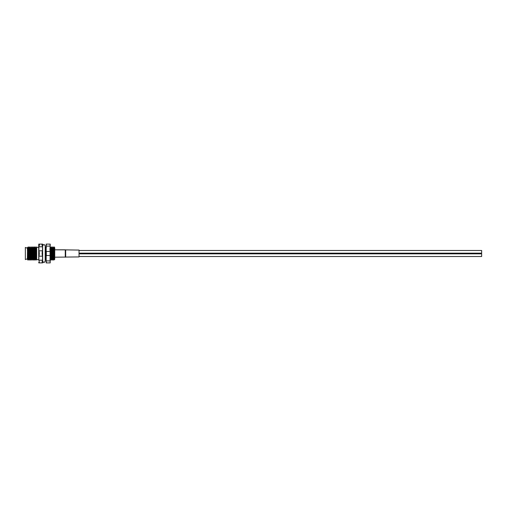 <?xml version="1.0" encoding="UTF-8"?>
<svg xmlns="http://www.w3.org/2000/svg" width="507" height="507" viewBox="0 0 507 507"><rect width="100%" height="100%" fill="white"/><g stroke="black" fill="none" stroke-linecap="round" stroke-linejoin="round"><path stroke-width="0.76" d="M36.675 253.658L36.675 259.673L38.741 259.673L38.741 244.685L38.741 247.327L36.675 247.327M38.881 244.108L39.438 244.824L38.881 246.789L38.881 250.813C39.419 252.619 39.419 254.413 38.881 256.187L38.881 260.211C39.419 261.942 39.419 262.835 38.881 262.892L42.525 262.892C41.992 262.822 41.992 261.929 42.525 260.211L42.525 256.187C41.992 254.381 41.992 252.587 42.525 250.813L42.525 246.789L41.967 244.824L42.525 244.108L38.881 244.108L42.525 244.108M38.811 247.79L38.881 246.789L42.525 246.789M42.664 261.137L42.613 244.108M28.139 258.792L28.024 260.053L27.365 259.273L27.524 247.251L28.525 258.735M27.416 250.477C27.511 243.081 27.657 249.919 27.828 256.751C27.929 260.547 28.043 261.042 28.17 258.228M30.338 248.265L30.021 246.922L29.114 247.663L29.78 259.337L29.349 260.078L29.127 256.789C28.899 249.647 28.677 242.657 28.455 250.211M29.114 247.663L28.677 246.922L28.075 247.663L28.747 259.337L28.024 260.053M28.373 248.265L28.493 246.934M28.284 250.211C28.512 242.657 28.734 249.647 28.956 256.789L29.349 260.078M36.041 248.265L36.561 246.922L36.675 247.86L36.561 246.922M36.193 258.735L36.06 260.078L35.832 256.789C35.61 249.647 35.389 242.657 35.167 250.211M35.705 248.265L35.389 246.922L34.787 247.663L35.458 259.337L35.021 258.564L34.362 248.265M34.996 250.211C35.217 242.657 35.446 249.647 35.667 256.789L36.06 260.078M35.148 259.337L34.717 260.078L34.495 256.789C34.267 249.647 34.045 242.657 33.823 250.211M34.698 248.265L34.787 247.663L34.045 246.922L33.443 247.663L34.229 258.735M33.741 248.265L33.868 246.934M33.652 250.211C33.88 242.657 34.102 249.647 34.324 256.789L34.717 260.078M33.361 248.265L33.811 259.337L33.373 260.078L33.151 256.789C32.93 249.647 32.702 242.657 32.48 250.211M33.139 247.663L32.702 246.922L32.099 247.663L32.549 258.735M32.315 250.211C32.537 242.657 32.759 249.647 32.98 256.789L33.373 260.078M32.169 258.735L32.03 260.078L31.808 256.789C31.586 249.647 31.364 242.657 31.136 250.211M31.681 248.265L31.364 246.922L30.762 247.663L31.428 259.337L30.997 258.564L30.674 248.265M30.971 250.211C31.193 242.657 31.415 249.647 31.643 256.789L32.03 260.078M30.826 258.735L30.693 260.078L30.464 256.789C30.243 249.647 30.021 242.657 29.793 250.211M29.628 250.211C29.85 242.657 30.078 249.647 30.3 256.789L30.693 260.078M35.972 259.597L36.029 258.735M53.869 248.265L53.938 247.283L53.938 248.265M53.641 258.735L53.508 260.078L53.279 256.789C53.058 249.647 52.836 242.657 52.608 250.211M53.153 248.265L52.836 246.922L52.234 247.663L53.02 258.735M52.443 250.211C52.665 242.657 52.893 249.647 53.115 256.789L53.508 260.078M52.303 258.735L52.164 260.078L51.942 256.789C51.714 249.647 51.492 242.657 51.27 250.211M51.809 248.265L51.492 246.922L50.89 247.663L51.676 258.735M51.41 247.403L51.353 248.265M51.188 248.265L51.308 246.934M51.099 250.211C51.327 242.657 51.549 249.647 51.771 256.789L52.164 260.078M50.96 258.735L50.82 260.078L50.599 256.789C50.37 249.647 50.149 242.657 49.927 250.211M50.199 250.04L50.82 260.078M46.175 247.086L46.175 250.04M46.042 247.403L45.985 248.265M45.82 248.265L45.953 246.922M53.419 259.597L53.476 258.735M52.082 259.597L52.132 258.735M50.738 259.597L50.789 258.735M45.592 258.735L45.186 255.617M45.186 259.388L45.453 260.078M45.37 259.597L45.421 258.735M54.743 259.273L53.938 247.283L54.205 246.972L54.61 247.663L54.737 248.918L54.743 247.936L54.743 258.735M54.046 248.265L54.091 247.53M53.951 250.211L54.249 247.08L54.452 248.994C54.528 250.895 54.819 250.014 54.737 248.918M42.601 259.204L42.525 260.211L38.881 260.211M54.743 248.392L54.743 248.861M36.675 253.88L36.675 247.86M27.365 259.191L27.758 259.952M46.175 246.763L46.175 244.108L50.199 244.108L50.199 246.763L50.066 246.117L46.308 246.117L46.175 246.763L46.175 262.892L50.066 262.892L46.308 262.892L46.308 260.883L50.066 260.883L50.066 255.515L46.308 255.515L46.175 256.155M46.175 250.845L46.308 251.485L50.066 251.485L50.199 246.763M50.199 250.845L50.199 256.155M50.199 260.237L50.199 262.892L50.066 260.883M46.137 246.934L46.441 247.34M46.175 260.237L46.308 260.883M50.066 244.108L50.066 246.117M46.308 246.117L46.308 244.108M50.066 251.485L50.066 255.515M46.308 255.515L46.308 251.485M27.365 258.811L25.35 259.54L25.35 247.46L27.365 248.189M79.035 256.922L79.035 253.164L481.65 253.164L481.65 250.483L79.035 250.483L79.035 250.078L79.035 253.836L481.65 253.836L481.65 256.517L79.035 256.517L79.035 256.922L54.743 257.188M65.682 253.285L65.676 257.125M65.257 257.188L65.257 253.215M79.035 250.078L65.676 249.875L65.676 253.766M65.257 253.785L65.257 249.812L54.743 249.812L65.676 249.875M42.525 256.187L38.881 256.187M38.881 250.813L42.525 250.813M45.186 247.663L45.972 258.735M50.472 248.265L51.258 259.337L50.833 260.066M52.234 247.663L52.595 259.337L52.177 260.066M53.489 248.265L54.027 258.735M54.496 248.265L54.743 247.746M45.44 248.265L46.175 259.28M50.199 259.28L50.332 258.735M53.996 246.934L53.577 247.663L54.363 258.735M27.993 248.265L28.075 247.663L27.657 248.265M29.419 247.663L30.205 258.735M32.017 248.265L32.467 259.337L32.042 260.066M36.675 259.254L35.82 247.663L36.257 248.436L36.675 258.171M30.509 260.066L29.78 259.337L29.869 258.735M36.073 260.066L36.58 258.735M65.682 249.926A1.344 1.306 178.8 0 0 65.257 249.862M38.792 244.108L38.741 244.685M42.613 262.892L42.664 262.315M45.313 258.735L46.105 258.735M50.199 258.735L50.516 258.735M50.681 258.735L51.144 258.735M51.473 258.735L51.86 258.735M52.025 258.735L52.481 258.735M52.817 258.735L53.203 258.735M53.368 258.735L54.445 258.735M27.898 258.735L28.329 258.735M28.658 258.735L29.045 258.735M29.666 258.735L30.002 258.735M31.897 258.735L32.689 258.735M34.032 258.735L34.413 258.735M35.921 258.735L36.377 258.735M27.853 248.265L28.189 248.265M31.878 248.265L32.214 248.265M33.221 248.265L33.557 248.265M34.184 248.265L34.901 248.265M35.908 248.265L36.244 248.265M45.186 248.265L46.093 248.265M50.288 248.265L50.668 248.265M51.004 248.265L51.461 248.265M51.632 248.265L52.012 248.265M52.969 248.265L53.355 248.265M53.691 248.265L54.129 248.265M45.941 246.934L45.186 247.612M46.194 259.337L45.465 260.066M50.89 247.663L50.161 246.934M54.522 259.812L53.938 259.337L53.52 260.066M50.643 260.066L49.914 259.337M51.98 260.066L51.258 259.337M53.324 260.066L52.595 259.337M29.165 260.066L28.747 259.337M31.852 260.066L31.428 259.337M33.196 260.066L32.771 259.337M34.533 260.066L33.811 259.337M35.877 260.066L35.458 259.337M30.705 260.066L31.123 259.337M38.792 262.892L38.741 262.315M42.664 245.661L43.925 244.399L45.186 245.661L45.186 261.339L43.925 262.601L42.664 261.339"/></g></svg>
